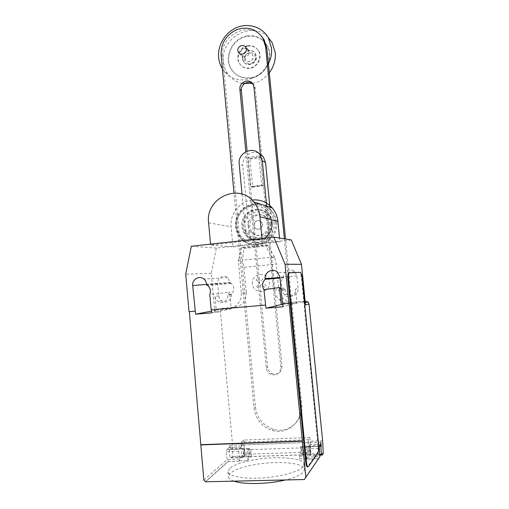 <?xml version="1.0" encoding="UTF-8"?>
<svg xmlns="http://www.w3.org/2000/svg" width="509" height="509" viewBox="0 0 509 509"><rect width="100%" height="100%" fill="white"/><g stroke="black" fill="none" stroke-linecap="round" stroke-linejoin="round"><path stroke-width="0.38" stroke-dasharray="2.54 1.91" d="M258.846 155.945L260.525 156.906L260.735 157.599L263.306 185.836L261.645 185.13L258.846 155.945L248.048 157.459L250.81 186.536L261.645 185.13M250.81 186.536L252.559 187.229L252.655 186.688L249.817 158.407L260.525 156.906M249.817 158.407L248.048 157.459M250.034 159.094L260.735 157.599M252.655 186.688L263.395 185.295M252.559 187.229L263.306 185.836M269.872 207.144L272.067 229.89L268.911 229.26L266.684 206.113M268.911 229.26C270.413 239.904 256.434 247.119 249.238 239.529C247.119 237.455 245.898 234.91 245.58 231.907L249.124 232.486C249.435 235.438 250.638 237.932 252.718 239.974C259.8 247.431 273.556 240.35 272.067 229.89M249.124 232.486L242.818 165.686L239.185 163.93M258.394 153.031C250.835 149.92 241.724 157.376 242.818 165.686M242.029 194.145L245.58 231.907M252.458 83.361L254.201 85.143L255.289 88.273L282.05 366.315C281.426 372.779 278.041 375.19 271.895 373.542C269.395 372.194 267.963 370.094 267.594 367.237L247.081 151.122M245.809 151.695L266.302 367.969C266.671 370.845 268.116 372.957 270.635 374.319C276.82 375.979 280.23 373.555 280.853 367.04L260.468 155.003M261.601 36.273C248.538 20.417 219.678 35.719 222.675 56.435L255.442 407.13C257.083 418.334 263.172 425.728 273.702 429.31C288.355 433.903 303.771 420.612 301.742 404.833L285.536 239.014M284.372 238.829L300.679 405.851C302.721 421.745 287.203 435.125 272.449 430.493C261.842 426.879 255.715 419.429 254.061 408.142L234 193.045M244.994 57.931L245.605 59.712C247.641 63.288 253.787 60.679 253.177 56.486L252.604 54.756C250.593 51.11 244.384 53.712 244.994 57.931M245.071 58.007L245.682 59.788C247.718 63.364 253.857 60.756 253.253 56.563L252.68 54.838C250.67 51.193 244.46 53.795 245.071 58.007M242.354 58.49L243.391 61.494C246.795 67.404 257 63.065 255.989 56.079L255.054 53.235C251.713 47.114 241.33 51.454 242.354 58.49M242.768 58.904L243.798 61.901C247.202 67.805 257.382 63.466 256.377 56.499L255.442 53.661C252.108 47.553 241.75 51.88 242.768 58.904M244.505 59.05C244.905 66.183 256.313 64.204 255.372 57.129C254.933 49.971 243.556 52.02 244.505 59.05M240.642 53.496L241.26 55.316C243.334 58.961 249.607 56.289 248.984 52.001L248.398 50.245C246.35 46.523 240.019 49.188 240.642 53.496M222.408 68.76L223.165 69.911C233.198 85.525 259.838 82.299 268.421 63.899M267.957 37.157C252 20.188 220.028 38.29 223.413 61.748C223.858 66.285 225.341 70.363 227.86 73.977C231.379 78.844 236.074 81.981 241.953 83.387M252.54 83.463C259.253 82 264.839 78.456 269.293 72.825M246.712 36.012C255.435 34.797 262.135 37.825 266.805 45.104C274.319 57.103 265.004 75.841 250.708 77.705C242.736 78.742 236.418 76.14 231.767 69.911C223.012 58.23 231.78 38.22 246.712 36.012M251.083 78.062C265.354 76.197 274.65 57.498 267.149 45.517C262.485 38.258 255.798 35.229 247.088 36.438C232.187 38.639 223.432 58.611 232.168 70.274C236.812 76.496 243.117 79.092 251.083 78.062M247.641 45.708C252.197 45.085 255.728 46.65 258.222 50.391C262.383 56.76 257.478 66.914 249.773 67.951C245.427 68.524 242.01 67.086 239.523 63.631C235.012 57.358 239.758 46.847 247.641 45.708M248.017 46.122C252.566 45.498 256.091 47.057 258.578 50.798C262.733 57.148 257.84 67.283 250.148 68.321C245.809 68.893 242.399 67.455 239.911 64.013C235.406 57.746 240.146 47.254 248.017 46.122M269.865 224.081C271.176 233.307 258.973 239.504 252.82 232.836C251.064 231.073 250.053 228.923 249.779 226.397C248.437 216.993 261.168 210.821 267.206 218.056L269.865 224.081M248.214 226.098C248.487 228.643 249.505 230.806 251.274 232.581C257.478 239.3 269.764 233.052 268.447 223.756L265.768 217.68C259.685 210.395 246.865 216.611 248.214 226.098M262.638 224.431C261.772 229.152 259.304 230.392 255.232 228.159L253.966 225.43C254.856 220.664 257.35 219.443 261.441 221.771L262.638 224.431M253.813 225.398L255.079 228.134C259.157 230.367 261.626 229.12 262.491 224.399L261.295 221.739C257.198 219.411 254.704 220.632 253.813 225.398M270.635 223.336C272.843 240.331 245.923 243.238 245.026 226.295C242.768 209.543 269.541 206.247 270.635 223.336M271.921 223.146C271.895 232.168 267.607 237.595 259.049 239.44C250.364 239.491 245.192 235.158 243.531 226.429C243.537 217.521 247.781 212.107 256.262 210.192C264.954 210.026 270.177 214.346 271.921 223.146M255.9 209.492C260.824 209.027 265.004 210.611 268.44 214.251L269.293 215.307L272.239 223.012C272.22 232.428 267.74 238.091 258.807 240.013C254.882 240.382 251.357 239.364 248.239 236.952L247.234 236.068C244.562 233.446 243.022 230.233 242.621 226.435C242.628 217.146 247.056 211.496 255.9 209.492M271.564 222.847C273.492 236.45 255.607 245.65 246.471 235.96C243.786 233.326 242.246 230.1 241.845 226.289C239.847 212.291 258.865 203.155 267.753 214.06C269.935 216.554 271.208 219.481 271.564 222.847M276.584 222.268C279.129 240.312 255.537 252.591 243.308 239.936C239.618 236.399 237.499 232.034 236.952 226.855C234.267 208.098 259.889 195.94 271.672 210.758C274.478 214.041 276.113 217.877 276.584 222.268M275.439 221.988C278.003 240.146 254.265 252.509 241.96 239.771C238.25 236.208 236.119 231.818 235.565 226.607C232.868 207.729 258.642 195.488 270.502 210.395C273.327 213.704 274.975 217.566 275.439 221.988M274.046 221.981C275.153 232.568 266.964 242.869 256.733 243.894C246.515 245.064 236.838 236.838 235.947 226.403C234.903 215.981 242.831 205.782 253.005 204.599C263.159 203.256 273.098 211.375 274.046 221.981M272.118 222.026C273.142 231.856 265.545 241.425 256.04 242.373C246.553 243.474 237.557 235.832 236.723 226.13C235.75 216.44 243.124 206.966 252.579 205.865C262.014 204.624 271.233 212.177 272.118 222.026M251.949 200.024C239.491 201.367 229.68 214.066 231.111 226.779L232.976 246.897L279.886 241.807L279.524 238.053M261.995 238.447L262.078 239.357L210.631 245.02L232.976 246.897M210.631 245.02L210.548 244.129M262.078 239.357L279.886 241.807M233.975 481.145C230.653 479.993 228.827 478.613 228.477 476.99L230.055 473.446C233.79 470.176 240.897 467.447 251.382 465.264C273.791 460.473 303.256 462.185 304.477 468.935L303.854 471.544C301.513 474.668 295.335 477.474 285.32 479.968M229.604 468.458L228.019 471.913C228.751 476.424 244.155 479.255 263.178 477.868C282.19 476.526 300.055 471.277 303.351 466.422L303.988 463.884C302.779 457.317 273.339 455.727 250.937 460.441C240.458 462.592 233.345 465.264 229.604 468.458M303.173 449.867C303.37 452.304 303.256 454.003 302.849 454.97C302.327 455.523 301.907 454.499 301.589 451.89C301.398 449.447 301.506 447.748 301.92 446.794C302.441 446.247 302.861 447.271 303.173 449.867M319.747 455.161L309.701 455.479L309.205 454.791L309.688 454.753C310.076 453.786 310.178 452.081 309.981 449.644C309.663 447.036 309.256 446.005 308.753 446.558L319.328 446.266M247.781 453.659C247.616 451.26 247.819 449.593 248.386 448.652C249.079 448.105 249.588 449.103 249.906 451.655C250.072 454.041 249.868 455.714 249.302 456.668C248.608 457.222 248.099 456.217 247.781 453.659M243.83 440.043L244.403 456.019L242.729 457.585L242.074 456.923L242.748 456.872C243.334 455.924 243.55 454.257 243.391 451.871C243.073 449.332 242.558 448.334 241.839 448.874L241.317 442.194L243.83 440.043L309.892 437.549L308.155 439.712L241.317 442.194M242.119 448.715L249.563 448.454C250.434 447.933 250.982 449.352 251.198 452.711L251.287 456.56L243.862 456.796L243.792 452.953C243.582 449.606 243.022 448.194 242.119 448.715C241.342 450.204 241.196 452.437 241.68 455.409L239.173 461.192L239.465 459.182L238.734 451.197L238.988 449.25L241.597 446.947L229.457 447.379L229.763 445.445L229.953 449.358C229.374 450.357 229.158 451.992 229.311 454.263L230.214 457.298L230.895 457.96L232.658 456.395L232.473 444.09L244.161 443.663M274.58 256.886L267.562 245.147L243.83 247.711L242.507 260.799L243.951 267.346L276.26 264.088L274.58 256.886L242.583 260.194M244.034 248.487L268.237 245.885M270.915 256.332L271.774 257.319L270.877 256.332L265.545 244.931L241.571 247.52L243.83 247.711M265.545 244.931L267.562 245.147M241.571 247.52L238.556 259.685L238.829 260.723L242.507 260.799M238.829 260.723L238.257 259.717L238.606 259.685M243.951 267.346L246.305 292.497L241.323 293.171L238.257 259.717M305.133 301.182L293.559 302.181C289.85 302.441 286.548 301.373 283.647 298.993C280.783 296.486 279.142 293.33 278.716 289.532L276.26 264.088M322.617 440.8L310.255 441.252L309.892 437.549M246.305 292.497C246.273 300.844 242.341 305.775 234.515 307.29L223.006 308.282C221.288 308.613 220.422 309.701 220.416 311.54L232.473 444.09M229.457 447.379L226.747 449.638L239.02 449.212M241.597 446.947L241.877 445.006L308.301 442.397C309.103 441.831 309.752 443.562 310.248 447.576L310.458 452.113L244.664 454.263L244.574 449.829L310.248 447.576M229.763 445.445L308.301 442.397M203.842 480.07L227.148 459.563L226.429 451.61L226.747 449.638M249.563 448.454C248.818 449.95 248.685 452.189 249.162 455.167L241.68 455.409M242.729 457.585L230.895 457.96M244.403 456.019L232.658 456.395M308.155 439.712L308.435 442.607L320.944 442.156M300.526 453.513L308.333 453.258C307.888 450.211 307.913 447.933 308.429 446.412C309.065 445.89 309.517 447.341 309.784 450.764L309.962 454.696L302.225 454.944L302.053 451.025C301.792 447.608 301.328 446.158 300.66 446.679C300.119 448.2 300.075 450.471 300.526 453.513L299.12 458.978L318.577 458.673M319.887 445.477L308.753 445.865L308.123 442.62L308.015 444.567L306.176 446.934L306.055 448.919L319.086 448.474M244.574 449.829C244.072 445.903 243.257 444.223 242.125 444.783M308.753 445.865L308.715 446.635M310.458 452.113L309.962 454.696M309.968 454.69L243.868 456.789L244.664 454.263M323.279 453.494L310.853 453.894L310.255 441.252M309.701 455.479L310.853 453.894M306.736 459.118L306.055 448.919M239.612 460.785L247.177 460.556L249.162 455.167M247.177 460.556L251.287 456.56M302.225 454.944L299.12 458.978M308.333 453.258L307.016 458.743M304.274 479.529L318.322 458.768M239.465 459.182L227.148 459.563L228.331 461.517L205.642 481.794M288.749 272.913L299.648 272.372C300.456 272.722 301.086 274.835 301.544 278.703L317.934 444.472C318.246 448.295 318.119 450.987 317.546 452.539L307.678 466.721L308.384 466.689M305.508 304.961L304.484 302.887L302.079 302.047L289.672 303.116C285.88 303.377 282.501 302.289 279.53 299.839C276.603 297.269 274.924 294.037 274.485 290.143L271.272 256.294M271.774 257.319L274.911 257.452M270.877 256.332L271.227 256.294M238.212 259.717L238.556 259.685M241.323 293.171C241.291 301.729 237.27 306.781 229.266 308.327L217.496 309.338C215.74 309.682 214.855 310.795 214.849 312.679L220.416 311.54M291.269 239.93L216.35 248.08L211.286 273.32L214.849 312.679M230.348 282.896L231.226 283.462C234.63 286.987 234.681 290.544 231.385 294.132L231.436 294.698C232.149 300.024 225.818 303.981 221.663 300.851C219.983 299.636 219.023 297.969 218.781 295.856L217.661 283.538C216.923 278.073 223.629 274.103 227.746 277.596L230.348 282.896L206.635 284.843M284.747 289.258L283.354 288.279C280.294 284.665 280.389 281.178 283.64 277.806L283.583 277.227C282.705 271.157 290.836 267.231 294.908 271.8L296.842 275.961L298.089 288.622C298.936 294.52 291.269 298.478 287.076 294.342L284.747 289.258L281.973 289.666L284.334 294.845C288.59 299.05 296.384 295.029 295.525 289.029L298.089 288.622M265.66 305.044L211.502 309.746M195.31 311.114L189.017 311.686M289.074 303.02L282.711 303.606M281.07 289.099L281.973 289.666M283.64 277.806L280.007 278.086M231.385 294.132L227.778 294.616L229.674 292.153L209.81 294.622M211.178 309.777L211.502 309.714M218.781 295.856L214.976 296.365L216.23 310.172L231.207 308.887L229.674 292.153M231.207 308.887L211.782 312.812M211.286 273.32L185.721 274.224M216.23 310.172L211.623 311.069M282.794 304.446L296.919 303.237L295.525 289.029M296.919 303.237L283.017 306.749M214.976 296.365C215.224 298.516 216.198 300.208 217.903 301.443C222.121 304.63 228.547 300.603 227.828 295.195L227.778 294.616M216.35 248.08L191.314 246.254M256.733 286.631L258.432 288.094L261.321 284.48L264.839 287.496L266.245 285.74L262.72 282.724L265.609 279.104L263.897 277.647L261.015 281.267L257.503 278.264L256.11 280.014L259.609 283.017L256.733 286.631M252.426 283.787C251.255 272.627 268.498 270.909 269.516 282.177C270.661 293.445 253.361 294.991 252.426 283.787M253.934 87.039L255.289 88.273M280.853 367.04L282.05 366.315M266.302 367.969L267.594 367.237M300.679 405.851L301.742 404.833M221.122 54.997L222.675 56.435M254.061 408.142L255.442 407.13M208.614 222.821L231.111 226.779M309.205 454.791L319.684 454.461M229.953 449.358L241.781 448.951M238.734 451.197L226.429 451.61M241.87 448.2L230.049 448.614M251.198 452.711L243.792 452.953M242.074 456.923L230.214 457.298M309.784 450.764L302.053 451.025M319.2 446.444L306.202 446.896M320.835 444.147L307.99 444.599M306.857 457.101L319.9 456.7M318.189 458.806L306.711 459.156M239.173 461.192L228.331 461.517M318.106 452.673L317.457 452.692M317.934 444.472L318.57 444.446M302.168 278.646L301.544 278.703M217.496 309.338L223.006 308.282M229.266 308.327L234.515 307.29M274.485 290.143L278.716 289.532M289.672 303.116L293.559 302.181M283.583 277.227L279.95 277.5M296.842 275.961L279.918 277.182M305.146 301.271L302.079 302.047M217.661 283.538L206.603 284.429M231.436 294.698L227.828 295.195M230.297 282.33L206.584 284.213M284.805 289.837L282.031 290.257M299.648 272.372L300.285 272.309M249.238 239.529L252.718 239.974M252.839 83.883L254.201 85.143M270.635 374.319L271.895 373.542M272.449 430.493L273.702 429.31M243.798 61.901L243.391 61.494M241.26 55.316L238.447 52.472M227.86 73.977L223.165 69.911M267.149 45.517L266.805 45.104M258.578 50.798L258.222 50.391M239.911 64.013L239.523 63.631M232.168 70.274L231.767 69.911M255.442 53.661L255.054 53.235M251.274 232.581L252.82 232.836M265.768 217.68L267.206 218.056M248.239 236.952C251.408 239.351 254.964 240.35 258.909 239.943C270.044 239.109 276.451 224.132 269.293 215.307M246.471 235.96L247.234 236.068M241.96 239.771L243.308 239.936M270.502 210.395L271.672 210.758M267.753 214.06L268.44 214.251M228.019 471.913L228.477 476.99M309.688 454.753L302.849 454.97M248.386 448.652L241.839 448.874M241.629 446.915L229.495 447.341M226.709 449.676L238.988 449.25M242.748 456.872L249.302 456.668M300.66 446.679L308.429 446.412M319.181 446.482L306.176 446.934M320.861 444.109L308.015 444.567M310.026 454.601L243.951 456.7M308.753 446.558L301.92 446.794M303.988 463.884L304.477 468.935M228.261 461.491L239.205 461.16M205.324 481.769L228.127 461.421M318.195 452.514L317.546 452.539M279.53 299.839L283.647 298.993M283.354 288.279L281.025 288.609M294.908 271.8L277.787 272.557M231.226 283.462L207.602 285.473M305.285 302.67L304.484 302.887M221.663 300.851L217.903 301.443M227.746 277.596L203.785 278.97M287.076 294.342L284.334 294.845"/><path stroke-width="0.76" d="M266.684 206.113L262.313 160.729L265.571 162.549L269.872 207.144M265.571 162.549L263.274 156.645L258.394 153.031M262.313 160.729L259.978 154.717C253.533 145.402 237.557 152.585 239.185 163.93L242.029 194.145M260.468 155.003L253.934 87.039L252.839 83.883C249.251 77.782 238.867 82.223 239.898 89.368L245.809 151.695M247.081 151.122L241.342 90.577C240.522 84.729 247.908 79.907 252.458 83.361M285.536 239.014L266.92 48.52L264.196 39.861L261.601 36.273M234 193.045L221.122 54.997C220.874 43.36 226.034 34.936 236.602 29.713C247.737 26.093 256.504 28.949 262.911 38.29L265.647 47.006L284.372 238.829M237.824 50.626L238.447 52.472C240.553 56.162 246.897 53.445 246.273 49.106L245.682 47.318C243.607 43.551 237.194 46.262 237.824 50.626M268.421 63.899C270.966 58.79 271.984 53.483 271.488 47.98L268.351 37.831C262.402 27.117 248.748 22.67 237.086 27.416C225.398 32.092 217.451 45.091 218.628 57.428C219.029 61.564 220.289 65.343 222.408 68.76M241.953 83.387L252.54 83.463M269.293 72.825C273.855 66.698 275.84 59.947 275.242 52.58L272.156 42.641L267.957 37.157M279.524 238.053L277.901 221.351C277.36 216.242 275.471 211.763 272.239 207.914C266.735 201.844 259.972 199.216 251.949 200.024M210.548 244.129L208.614 222.821C205.165 198.319 238.524 182.375 253.717 201.908C257.261 206.158 259.329 211.101 259.921 216.751L261.995 238.447M285.32 479.968C268.128 484.218 243.709 484.708 233.975 481.145M301.487 264.33L285.065 264.254L273.804 237.143L291.269 239.93L301.487 264.33L305.508 304.961L309.027 303.981L322.617 440.8L323.279 453.494L322.229 455.084L321.045 451.254L320.944 442.156L320.861 444.109L319.181 446.482L319.9 456.7L304.274 479.529L205.642 481.794L203.842 480.07L189.373 311.654M309.027 303.981L308.021 301.952L305.133 301.182M322.229 455.084L319.747 455.161M318.577 458.673L319.9 456.7M307.678 466.721C306.838 467.402 306.163 465.614 305.654 461.37L287.954 279.975L288.641 279.912L306.354 461.345C306.87 465.62 307.544 467.402 308.384 466.689L318.195 452.514C318.768 450.968 318.888 448.276 318.57 444.446L302.168 278.646C301.716 274.777 301.086 272.665 300.285 272.309L289.424 272.843L288.323 273.282L289.398 272.849M288.641 279.912C288.361 276.661 288.482 274.427 289.004 273.218M263.936 289.646L279.568 287.553L281.216 304.586L265.959 308.2L263.936 289.646C261.702 285.765 262.173 282.291 265.335 279.231L265.272 278.588C264.311 271.844 273.295 267.479 277.787 272.557L279.918 277.182L282.476 303.625L289.074 303.02L305.864 477.658M282.711 303.606L283.017 306.749L265.959 308.2M211.502 309.746L211.782 312.812L195.583 314.193L192.695 285.543C191.899 279.486 199.267 275.089 203.785 278.97C205.413 280.3 206.349 282.05 206.584 284.213L206.635 284.843L207.602 285.473C210.389 287.973 211.127 291.027 209.81 294.622L211.178 309.777L265.405 305.095M201.087 444.675L302.518 440.947M279.568 287.553L281.07 289.099M280.007 278.086L265.335 279.231M285.065 264.254L288.845 303.071M287.954 279.975C287.68 276.724 287.801 274.491 288.323 273.282M194.966 311.177L189.017 311.686L185.721 274.224L191.314 246.254L273.804 237.143M211.623 311.069L195.583 314.193M302.308 441.201L200.75 444.917M281.216 304.586L282.794 304.446M239.898 89.368L241.342 90.577M265.647 47.006L266.92 48.52M259.921 216.751L277.901 221.351M319.684 454.461L321.758 454.397M319.328 446.266L321.243 446.202M321.268 445.426L319.887 445.477M306.354 461.345L305.654 461.37M305.146 301.271L305.674 301.137M279.95 277.5L265.272 278.588M206.603 284.429L192.695 285.543M259.978 154.717L263.274 156.645M262.911 38.29L264.196 39.861M272.156 42.641L268.351 37.831M248.398 50.245L245.682 47.318M253.717 201.908L272.239 207.914M305.285 302.67L308.021 301.952M281.025 288.609L280.554 288.673"/></g></svg>

